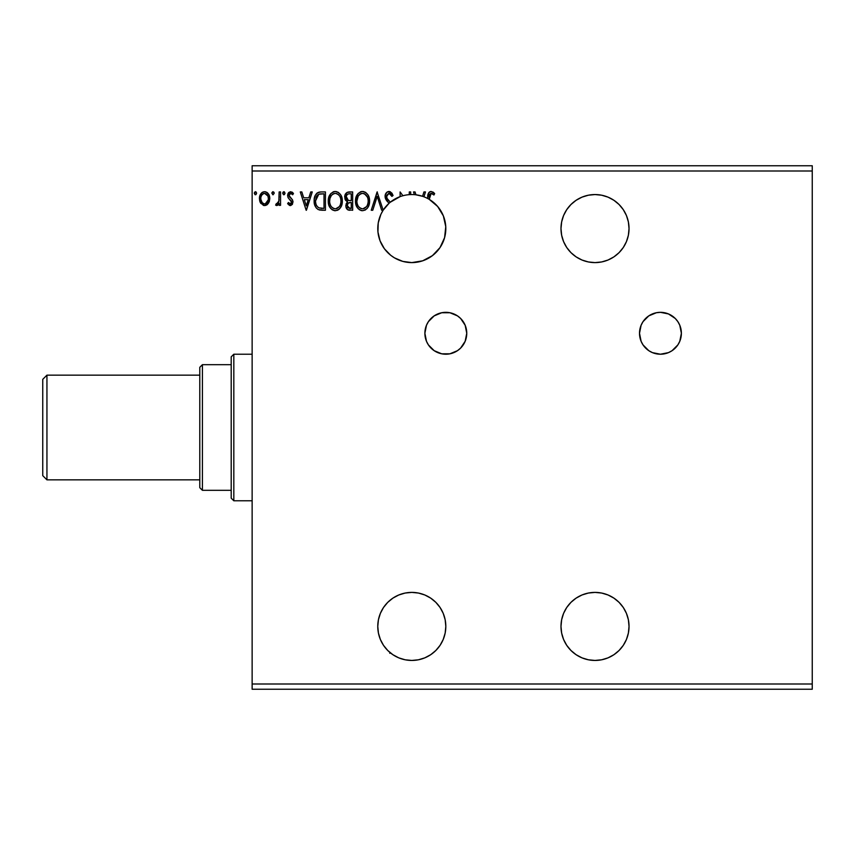<?xml version="1.0" encoding="UTF-8"?>
<svg xmlns="http://www.w3.org/2000/svg" width="855" height="855" viewBox="0 0 855 855"><rect width="100%" height="100%" fill="white"/><g stroke="black" fill="none" stroke-linecap="round" stroke-linejoin="round"><path stroke-width="1.28" d="M641.1 341.284L643.035 344.907L648.806 350.689L652.429 352.623L660.445 354.216L668.46 352.623L672.073 350.689L677.855 344.907L679.789 341.284L681.382 333.279L679.789 325.263L677.855 321.64L675.247 318.466L668.46 313.935L660.445 312.332A20.937 20.937 0 0 0 641.1 325.253L639.508 333.279L641.1 341.284A20.937 20.937 0 0 0 660.445 354.216A20.937 20.937 0 0 1 639.508 333.279A20.937 20.937 0 0 1 660.445 312.332L656.362 312.738L648.806 315.869L643.035 321.64L641.1 325.263M426.474 341.284L428.408 344.907L434.19 350.689L441.736 353.81L449.912 353.81L457.457 350.689L460.631 348.081L465.163 341.284L466.755 333.279L465.163 325.263L460.631 318.466L457.457 315.869L449.912 312.738L441.736 312.738L434.19 315.869L428.408 321.64L426.474 325.263A20.937 20.937 0 0 0 424.882 333.268L426.474 341.284A20.937 20.937 0 0 0 445.818 354.216A20.937 20.937 0 0 1 424.882 333.279A20.937 20.937 0 0 1 445.818 312.332A20.937 20.937 0 0 0 426.485 325.242M595.005 660.445A34.029 34.029 0 0 1 560.987 626.416A34.029 34.029 0 0 1 595.005 592.397L588.368 593.049L581.988 594.984L576.11 598.126L570.948 602.358L566.715 607.51L563.573 613.398L561.639 619.779L560.987 626.416L561.639 633.053L563.573 639.444L566.715 645.322L570.948 650.473L576.11 654.706L581.988 657.858L588.368 659.793L595.005 660.445L601.653 659.793L595.005 660.445A34.029 34.029 0 0 0 629.034 626.416A34.029 34.029 0 0 0 595.005 592.397L601.653 593.049L608.033 594.984L613.911 598.126L619.073 602.358L623.306 607.51L626.448 613.398L628.382 619.779L629.034 626.416L628.382 633.053L626.448 639.444L623.306 645.322L619.073 650.473L613.911 654.706L608.033 657.858L601.653 659.793M595.005 262.603A34.029 34.029 0 0 1 560.987 228.584A34.029 34.029 0 0 1 595.005 194.555L588.368 195.207L581.988 197.142L576.11 200.294L570.948 204.527L566.715 209.678L563.573 215.556L561.639 221.947L560.987 228.584L561.639 235.221L563.573 241.602L566.715 247.49L570.948 252.642L576.11 256.874L581.988 260.016L588.368 261.951L595.005 262.603L601.653 261.951L595.005 262.603A34.029 34.029 0 0 0 629.034 228.584A34.029 34.029 0 0 0 595.005 194.555L601.653 195.207L608.033 197.142L613.911 200.294L619.073 204.527L623.306 209.678L626.448 215.556L628.382 221.947L629.034 228.584L628.382 235.221L626.448 241.602L623.306 247.49L619.073 252.642L613.911 256.874L608.033 260.016L601.653 261.951M415.038 191.937L413.51 191.937L415.038 191.937L415.958 194.812L415.038 191.937L413.51 191.937L414.376 194.651A34.029 34.029 0 0 1 415.958 194.812L422.552 196.297A34.029 34.029 0 0 0 415.958 194.812A34.029 34.029 0 0 1 436.531 251.947A34.029 34.029 0 0 1 411.8 262.603L422.669 260.818L432.406 255.656L439.983 247.64L444.6 237.637L445.765 226.671L443.371 215.909L437.664 206.483L429.242 199.375A34.029 34.029 0 0 1 411.8 262.603A34.029 34.029 0 0 1 400.119 196.618A34.029 34.029 0 0 0 389.057 203.276L383.179 210.17L377.098 191.937L371.23 210.255L372.759 210.255L377.215 196.361L381.672 210.255L383.126 210.255L380.935 214.242L378.241 222.909L377.942 231.972L380.037 240.8L384.397 248.762L390.703 255.282L394.454 257.857L402.801 261.395L411.8 262.603L404.372 261.79M410.689 191.937L409.278 191.937L410.689 191.937L409.278 191.937L409.278 194.651A34.029 34.029 0 0 1 410.689 194.577L410.689 191.937L410.689 194.577A34.029 34.029 0 0 0 402.897 195.742A34.029 34.029 0 0 1 411.8 194.555A34.029 34.029 0 0 0 410.689 194.577L411.8 194.555A34.029 34.029 0 0 1 414.376 194.651A34.029 34.029 0 0 0 411.8 194.555A34.029 34.029 0 0 1 414.376 194.651L413.51 191.937M409.278 191.937L409.278 194.651A34.029 34.029 0 0 0 402.897 195.742L400.119 191.937L400.119 196.618A34.029 34.029 0 0 1 402.897 195.742L400.119 191.937L400.119 196.618L390.286 202.218L386.962 198.253L386.706 195.197L389.057 193.348L390.874 194.459L391.932 196.404L393.076 195.474L390.425 191.83L387.294 191.937L385.316 194.705L385.145 197.281L385.99 199.685L389.057 203.276A34.029 34.029 0 0 1 390.286 202.218L386.962 198.253L386.492 196.458L389.057 193.348L391.932 196.404L393.076 195.474L388.95 191.467C386.396 192.022 385.113 193.679 385.081 196.426L388.127 202.336M405.89 592.91L411.8 592.397L405.163 593.049L398.772 594.984L392.894 598.126L387.732 602.358L383.5 607.51L380.357 613.398L378.423 619.779L377.771 626.416L378.423 633.053L380.357 639.444L383.5 645.322L387.732 650.473L392.894 654.706L398.772 657.858L405.163 659.793L411.8 660.445A34.029 34.029 0 0 1 377.771 626.416A34.029 34.029 0 0 1 411.8 592.397L417.935 592.953M400.119 658.382L399.371 658.094M397.329 657.217L393.781 655.283M391.782 653.936L390.286 652.782L389.795 653.306M389.057 651.724L388.202 650.933M387.133 649.864L383.906 645.91M383.126 644.745L380.571 639.935M380.026 638.61L378.605 633.897M378.348 632.689L377.771 626.854M377.782 625.539L378.263 620.655M378.519 619.309L380.229 613.708M380.689 612.64L383.019 608.258M383.831 607.039L387.582 602.519M388.234 601.867L392.178 598.618M393.45 597.763L398.665 595.027M398.505 595.091L404.372 593.21M419.858 593.359L423.909 594.62M426.004 595.508L429.563 597.399M431.444 598.639L434.821 601.364M436.157 602.657L440.036 607.445M439.983 607.36L442.997 612.853M443.766 614.766L444.953 618.764M445.391 620.997L445.797 625.026M445.808 627.239L445.412 631.706M445.102 633.395L443.296 639.284M442.826 640.384L440.453 644.766M439.246 646.519L436.627 649.682M435.003 651.296L431.871 653.893M430.076 655.122L429.242 655.625M393.45 257.237L392.189 256.382M388.234 253.123L387.582 252.482M383.831 247.961L383.019 246.742M380.689 242.36L380.229 241.292M378.519 235.691L378.263 234.345M377.782 229.461L377.771 228.146M378.348 222.311L378.605 221.103M380.026 216.39L380.571 215.065M383.371 209.87L383.906 209.09M387.133 205.136L388.202 204.067M391.782 201.064L393.781 199.717M397.329 197.783L399.371 196.907M430.076 199.878L431.871 201.107M435.003 203.704L436.627 205.318M439.256 208.481L440.079 209.667M440.101 209.689L440.453 210.234M442.826 214.616L443.221 215.546M445.102 221.605L445.402 223.283M445.808 227.761L445.797 229.974M445.391 233.992L444.953 236.237M443.766 240.234L442.997 242.147M440.453 246.924L440.036 247.565M436.157 252.343L434.821 253.636M431.444 256.361L429.563 257.601M426.004 259.493L423.909 260.38M419.858 261.641L417.935 262.047M252.139 171L812.25 171L812.25 684L252.139 684L252.139 165.763L812.25 165.763L252.139 165.763L252.139 684L812.25 684L812.25 689.237L252.139 689.237L812.25 689.237L812.25 171L252.139 171M426.474 325.263L424.882 333.279M349.011 191.937L352.666 191.937L347.173 192.343L344.939 195.271L345.11 199.386L347.579 201.823L346.254 203.565L345.912 206.6L347.536 209.646L352.666 210.255L352.666 191.937L352.666 210.255L352.666 191.937L349.011 191.937C346.147 192.386 344.704 194.117 344.683 197.142L347.579 201.823L345.858 205.724C345.88 208.609 347.29 210.116 350.08 210.255L349.695 210.255M320.764 191.948L317.6 192.717L315.303 195.389L314.234 199.258L314.555 204.398L316.307 208.032L318.284 209.603L325.424 210.255L325.424 191.937L321.17 191.937C316.275 192.599 313.935 195.581 314.148 200.872C313.935 204.623 315.313 207.541 318.284 209.603L325.424 210.255L325.424 191.937L325.424 210.255L321.533 210.234M290.326 205.563L292.367 204.388L292.987 201.524L292.218 199.45L289.353 196.778L289.118 194.748L290.732 193.348L292.666 194.758L293.479 193.519L290.582 191.702L288.755 192.482L287.643 194.897L288.071 197.644L291.576 201.801L290.55 203.875L288.434 202.507L287.611 203.661L289.492 205.382L290.326 205.563L293.009 202.047L292.56 199.985L289.011 195.506L290.732 193.348L292.666 194.758L293.479 193.519L290.582 191.702L287.611 195.571L288.071 197.644L291.598 202.111L290.24 203.918L288.434 202.507L287.611 203.661L290.326 205.563M279.147 191.937L280.558 191.937L279.147 191.937L278.826 201.491L278.046 203.255L276.293 203.682L275.631 205.104L277.533 205.35L279.147 203.362L279.147 205.328L280.558 205.328L280.558 191.937L280.558 205.328L280.558 191.937L279.147 191.937L278.933 201.032L275.631 205.104L276.699 205.563L279.147 203.362L279.147 205.328L280.558 205.328L279.147 205.328M268.385 203.34L269.432 201.075L269.678 197.409L268.994 194.951L266.856 192.343L264.58 191.702L262.314 192.343L259.717 196.233L260.177 202.261L263.447 205.414L265.723 205.414L267.668 204.238L269.753 198.595C269.795 194.79 268.064 192.493 264.58 191.702C261.106 192.503 259.386 194.801 259.418 198.595L260.786 203.362L264.58 205.563L268.385 203.34M256.586 192.963L255.431 191.702L254.256 193.23L255.431 191.702L256.596 193.23L255.934 191.851L254.544 192.225L254.918 194.619L255.934 194.619L256.596 193.23L255.431 194.758L256.596 193.23L255.431 194.758L254.256 193.23L255.431 194.758M271.869 193.23L273.044 191.702L271.869 193.23L273.044 191.702L274.22 193.23L273.921 192.225L272.777 191.744L271.933 192.706L272.777 194.726L274.22 193.23L273.044 194.758L274.22 193.23L273.044 194.758L271.869 193.23L273.173 194.748M283.71 191.712L285.025 193.23L283.849 191.702L282.674 193.23L283.849 191.702L285.025 193.23L284.352 191.851L282.962 192.225L283.336 194.619L284.352 194.619L285.025 193.23L283.849 194.758L285.025 193.23L283.849 194.758L282.674 193.23L283.849 194.758M310.739 191.937L312.267 191.937L306.4 210.255L312.267 191.937L310.739 191.937L308.847 197.815L303.707 197.815L301.826 191.937L300.287 191.937L306.165 210.255L312.267 191.937L310.739 191.937L308.847 197.815L303.707 197.815L301.826 191.937L300.287 191.937L306.165 210.255L300.287 191.937L301.826 191.937M342.31 201.844L341.947 197.762L340.632 194.758L338.377 192.386L336.09 191.52L333.642 191.702L330.917 193.497L328.63 197.836L328.267 200.284L328.63 204.398L329.934 207.444L332.221 209.817L334.957 210.715L337.618 210.234L340.237 208.022L341.947 204.292L342.331 201.021C342.406 195.806 340.044 192.621 335.267 191.467C330.49 192.664 328.149 195.87 328.245 201.107C328.149 206.397 330.532 209.603 335.374 210.725C340.119 209.486 342.438 206.247 342.331 201.021L342.31 200.198M369.563 201.844L369.189 197.762L367.874 194.758L365.63 192.386L362.926 191.488L360.885 191.702L358.16 193.497L355.872 197.836L355.488 201.107L357.187 207.444L359.474 209.817L362.627 210.725L365.299 209.999L367.49 208.022L369.189 204.292L369.584 201.021C369.649 195.806 367.297 192.621 362.509 191.467C357.743 192.664 355.402 195.87 355.488 201.107C355.402 206.397 357.775 209.603 362.627 210.725C367.361 209.486 369.691 206.247 369.584 201.021L369.563 200.198M411.8 660.445L418.437 659.793L424.817 657.858L430.696 654.706L435.858 650.473L440.09 645.322L443.232 639.444L445.166 633.053L445.818 626.416L445.166 619.779L443.232 613.398L440.09 607.51L435.858 602.358L430.696 598.126L424.817 594.984L418.437 593.049L411.8 592.397A34.029 34.029 0 0 1 445.818 626.416A34.029 34.029 0 0 1 411.8 660.445M429.242 199.375L429.98 193.967L431.679 193.422L433.934 194.993L434.65 193.583L433.143 192.129L430.674 191.509L428.74 192.728L427.831 198.574A34.029 34.029 0 0 0 423.93 196.789L425.491 191.937L423.952 191.937L422.552 196.297A34.029 34.029 0 0 1 423.93 196.789L425.491 191.937L423.952 191.937L422.552 196.297A34.029 34.029 0 0 1 429.242 199.375L431.198 193.348L433.934 194.993L434.65 193.583L431.187 191.467C428.387 192.418 427.276 194.566 427.831 197.89L427.831 198.574A34.029 34.029 0 0 1 429.242 199.375M383.179 210.17L377.098 191.937L371.23 210.255L372.759 210.255L377.215 196.361L381.672 210.255L383.126 210.255A34.029 34.029 0 0 1 383.179 210.17M252.139 689.237L252.139 684L252.139 689.237M812.25 165.763L812.25 171L812.25 165.763M267.647 204.249L266.792 204.944M264.58 205.563L263.992 205.521M259.493 199.846L260.444 202.806M260.155 202.24L259.77 201.192M259.439 197.997L259.418 198.595M259.493 197.398L259.578 196.842M259.717 196.233L259.899 195.635M260.155 195.015L260.668 194.064M261.384 193.123L261.983 192.567M263.992 191.744L262.506 192.225M265.2 191.744L265.766 191.862M267.23 192.599L267.904 193.251M268.502 194.064L268.94 194.844M269.453 196.233L268.994 194.951L269.464 196.233M269.753 198.595L269.731 199.236M269.432 201.096L269.004 202.25M267.936 193.283L266.856 192.343M265.029 193.38L267.861 195.966L264.59 193.348L263.703 193.487L264.59 193.348C267.155 194.01 268.406 195.752 268.342 198.584L268.128 196.821L268.342 198.584C268.406 201.427 267.155 203.212 264.59 203.918L264.59 203.918C262.025 203.201 260.775 201.427 260.828 198.584L260.882 199.482L260.828 198.584C260.764 195.752 262.015 194 264.59 193.348L266.268 193.871M265.478 203.779L267.455 202.026L268.299 199.482M262.902 203.362L264.366 203.907L262.25 202.753L260.882 199.482M263.351 193.615L261.705 195.164L263.703 193.476M261.042 196.821L261.705 195.164M265.317 203.821L268.256 199.824M274.22 193.23L273.044 191.702L274.22 193.23M275.631 205.104L276.699 205.563L275.631 205.104L276.293 203.682L277.319 203.843M276.293 203.682L276.935 203.918L276.293 203.682M278.709 201.94L279.093 199.311M279.147 197.355L279.147 196.436M279.061 199.888L278.933 201.032M290.112 205.553L289.503 205.382M287.611 203.661L288.434 202.507L288.776 202.988L288.434 202.507M291.523 202.71L290.828 200.348M291.266 200.904L291.598 202.111L290.24 199.824M288.071 197.644L287.611 195.571M288.007 193.583L288.755 192.482M291.876 192.012L292.902 192.76M293.479 193.519L292.666 194.758M292.666 194.748L291.865 193.807M289.46 194.074L289.118 194.737M289.097 194.822L289.492 196.981M289.011 195.506L290.433 197.847M293.009 202.047L292.56 199.995M290.668 205.542L292.41 204.334M306.282 205.841L304.305 199.685L308.249 199.685L306.282 205.841L304.305 199.685L308.249 199.685L306.282 205.841M320.411 210.148L319.417 209.977M314.555 204.398L314.758 205.136M314.544 204.366L314.351 203.437M314.245 202.688L314.202 202.143M314.148 200.872L314.17 200.059M314.17 200.038L314.234 199.247M316.553 193.561L317.216 192.974M317.6 192.717L316.158 194.021M318.712 192.257L320.358 191.969M319.556 192.054L318.659 192.268M316.286 204.922L316.083 204.366M315.912 203.8L315.634 202.261M316.66 196.19L317.9 194.78M316.906 195.816L317.387 195.229M318.947 194.203L324.013 193.818L324.013 208.385L319.033 207.872C316.532 206.29 315.377 203.96 315.559 200.872L318.733 194.288L319.856 193.989M322.068 208.364L321.042 208.289M318.573 207.637L317.942 207.22M316.297 196.907L315.559 200.872L316.414 196.65M342.246 202.624L342.118 203.501M341.947 204.27L341.744 205.008M341.519 205.628L341.156 206.472M341.134 206.515L339.713 208.652M339.211 209.165L338.462 209.742L339.211 209.154M334.519 210.672L332.221 209.817M330.938 208.738L328.983 205.521M328.961 205.467L328.63 204.42M328.341 199.439L328.416 198.873M328.331 199.461L328.705 197.548M329.303 195.934L328.951 196.789M329.923 194.801L330.906 193.519M333.033 191.937L333.621 191.712M333.664 191.702L334.423 191.531M336.111 191.531L338.377 192.386L340.632 194.769M338.398 192.407L340.621 194.748M341.412 196.233L341.744 197.078M342.139 198.659L342.235 199.354M329.004 205.595L329.934 207.444M329.677 200.444L329.656 201.107C329.56 196.885 331.451 194.299 335.31 193.348L334.647 193.39L335.31 193.348C339.125 194.299 340.995 196.853 340.931 201.021L340.856 199.707L340.931 201.021C341.017 205.232 339.146 207.84 335.31 208.855C331.473 207.883 329.581 205.307 329.656 201.107L329.955 198.467L331.355 195.474L333.386 193.786L332.349 194.459M340.418 204.334L340.728 203.137M339.179 206.728L335.652 208.834M330.564 205.403L331.227 206.515M329.955 203.693L329.72 202.432M330.618 205.51L329.966 203.736M331.558 206.931L332.296 207.669L331.558 206.931M330.981 196.019L330.49 196.939M340.119 197.003L340.504 198.018M337.8 194.106L338.772 194.961M335.972 193.39L336.613 193.54M336.09 208.78L336.635 208.631M336.966 208.502L338.869 207.102M340.91 201.684L340.856 202.357M348.819 210.148L347.974 209.892M346.895 209.037L346.414 208.278M346.104 207.476L345.912 206.611M345.858 205.724L345.88 205.168M346.927 201.491L345.388 199.952M345.751 200.498L344.854 198.595M345.762 193.583L344.939 195.271M348.327 210.031L349.193 210.212M346.382 198.638L346.093 197.142C346.222 194.887 347.408 193.786 349.652 193.818L351.266 193.818L351.266 200.626L348.306 200.412L350.55 200.626L348.306 200.412L346.168 196.351L346.168 197.943M347.814 200.209L346.403 198.691M346.093 197.142L346.617 195.164M348.135 193.978L348.819 193.861M347.397 204.623L347.269 205.692C347.344 203.554 348.434 202.496 350.539 202.507L351.266 202.507L351.266 208.385L347.878 207.669L349.802 208.385L347.269 205.692L348.113 203.266L350.539 202.507L349.449 202.592M347.878 207.669L347.269 205.692L347.835 207.615M346.649 199.151L347.151 199.749M346.2 196.18L347.525 194.224M347.525 204.217L348.113 203.266M350.539 202.507L351.266 202.507L351.266 208.385L349.802 208.385M369.488 202.624L369.36 203.501M369.189 204.27L368.986 205.008M368.762 205.638L368.409 206.472M368.387 206.515L367.949 207.327M367.479 208.022L366.966 208.652M361.772 210.672L360.981 210.512M358.192 208.738L356.225 205.521M356.204 205.467L355.883 204.42M355.584 199.439L355.659 198.873M355.584 199.461L355.947 197.548M356.546 195.934L356.193 196.789M357.176 194.801L358.149 193.519M360.276 191.937L360.863 191.712M360.906 191.702L361.676 191.531M363.354 191.531L365.63 192.386L367.885 194.769M365.641 192.407L367.864 194.748M368.655 196.212L368.986 197.078M369.381 198.659L369.488 199.354M356.257 205.595L357.187 207.444M356.92 200.444L356.898 201.107C356.813 196.885 358.694 194.299 362.563 193.348L361.9 193.39L362.563 193.348C366.368 194.299 368.238 196.853 368.174 201.021L368.099 199.707L368.174 201.021C368.259 205.232 366.389 207.84 362.563 208.855C358.715 207.883 356.834 205.307 356.898 201.107L358.224 196.019L360.628 193.786L359.592 194.459M367.372 197.003L364.487 193.786L366.026 194.961M368.152 201.695L368.003 203.009L368.152 201.695M366.421 206.728L362.894 208.834M357.818 205.403L358.48 206.515M357.198 203.693L356.973 202.432M357.871 205.51L357.208 203.736M358.801 206.931L359.538 207.669L358.801 206.931M358.224 196.019L357.732 196.939M366.827 196.009L367.757 198.018M363.215 193.39L363.856 193.54M363.332 208.78L363.867 208.641M364.219 208.502L366.111 207.102M368.003 203.009L367.426 204.986M367.458 204.922L367.671 204.334M372.759 210.255L371.23 210.255L377.333 191.937M388.95 191.467L389.709 191.563M391.601 192.803L393.076 195.474L391.932 196.404L391.472 195.4M389.057 193.348L388.501 193.422M386.546 195.827L386.62 197.377M386.492 196.458L386.759 197.826M387.187 198.659L387.775 199.471M388.64 200.498L389.292 201.171M387.529 201.705L387.016 201.117M386.984 201.075L386.46 200.401M385.605 198.916L385.145 197.281M385.316 198.061L385.156 197.355M385.701 193.764L386.054 193.155M386.086 193.123L386.845 192.268M387.304 191.926L388.491 191.499M392.434 194.085L392.05 193.422M402.897 195.742A34.029 34.029 0 0 0 400.119 196.618M423.952 191.937L425.491 191.937M422.552 196.297A34.029 34.029 0 0 0 414.376 194.651M427.842 197.281L427.831 197.89M428.43 193.262L428.184 193.861M428.761 192.706L429.338 192.097M429.712 191.841L430.546 191.531M434.297 193.187L433.934 194.993L433.047 194.245M432.854 194.096L430.856 193.39L432.609 193.914M429.605 194.566L429.263 196.661M429.317 195.945L429.648 194.48M267.861 195.966L268.299 197.697M322.495 193.818L324.013 193.818L324.013 208.385L323.094 208.385M320.593 193.893L321.544 193.839M332.809 194.117L334.006 193.54M338.783 194.972L339.585 196.009M340.621 198.424L340.856 199.717M339.927 205.531L339.606 206.108M334.006 208.641L332.296 207.669M349.139 200.572L348.584 200.487M349.652 193.818L351.266 193.818L351.266 200.626L350.55 200.626M360.051 194.117L361.248 193.54M367.864 198.424L368.099 199.717M367.18 205.531L366.859 206.108M361.259 208.641L359.538 207.669M453.813 313.924A20.937 20.937 0 0 0 445.818 312.332A20.937 20.937 0 0 1 466.755 333.279A20.937 20.937 0 0 1 445.818 354.216A20.937 20.937 0 0 0 466.36 337.362M466.36 329.186A20.937 20.937 0 0 0 453.855 313.935M434.19 350.689L437.813 352.623M441.736 353.81L445.818 354.216M680.975 329.186A20.937 20.937 0 0 0 660.445 312.332A20.937 20.937 0 0 1 681.382 333.279A20.937 20.937 0 0 1 660.445 354.216A20.937 20.937 0 0 0 672.073 350.689M672.083 350.678A20.937 20.937 0 0 0 680.975 337.362L681.382 333.279M46.94 375.153L42.75 379.342L42.75 475.658L46.94 479.847L46.94 375.153L46.94 479.847L199.792 479.847L46.94 479.847L42.75 475.658L42.75 379.342L46.94 375.153L199.792 375.153L46.94 375.153M231.203 364.679L231.203 498.166L233.821 500.784L233.821 354.216L231.203 356.834L231.203 364.679L231.203 356.834L233.821 354.216L233.821 500.784L252.139 500.784L233.821 500.784L231.203 498.166L231.203 364.679L202.411 364.679L202.411 490.321L231.203 490.321L202.411 490.321L202.411 364.679L199.792 367.297L199.792 487.703L199.792 367.297L202.411 364.679L231.203 364.679M252.139 354.216L233.821 354.216L252.139 354.216M199.792 487.703L202.411 490.321L199.792 487.703"/></g></svg>
